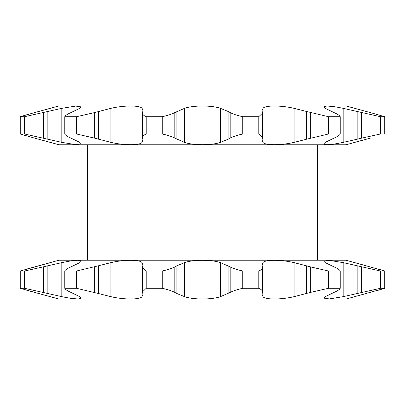 <?xml version="1.0" encoding="UTF-8"?>
<svg xmlns="http://www.w3.org/2000/svg" width="405" height="405" viewBox="0 0 405 405"><rect width="100%" height="100%" fill="white"/><g stroke="black" fill="none" stroke-linecap="round" stroke-linejoin="round"><path stroke-width="0.61" d="M55.779 298.161L38.738 293.514L58.948 299.062L346.052 299.062L384.75 288.294L380.447 288.294L343.187 296.668L329.351 298.915L323.818 298.12L325.23 296.668L333.993 292.43C337.567 290.886 339.638 289.509 340.215 288.294L328.465 288.294L310.367 292.43L294.091 296.668C281.247 299.751 264.84 299.766 262.992 296.668L262.081 294.339L262.511 291.904C262.511 290.567 261.271 289.367 258.785 288.294L242.732 288.294C237.33 289.494 233.143 290.871 230.167 292.43L220.452 296.668C211.982 299.751 193.064 299.766 184.548 296.668L176.863 293.514L176.863 265.781L184.548 262.627C193.018 259.544 211.936 259.529 220.452 262.627L230.167 266.86L230.167 292.43M174.833 292.43L174.833 266.86C171.907 268.409 167.716 269.786 162.268 271.001L146.215 271.001L142.489 267.391L142.489 291.904L146.215 288.294L162.268 288.294C167.716 289.509 171.907 290.886 174.833 292.43L176.863 293.514M142.489 291.904L142.919 294.339L142.008 296.668C140.171 299.751 123.814 299.766 110.909 296.668L98.42 293.514L98.42 265.781L110.909 262.627C123.753 259.544 140.16 259.529 142.008 262.627L142.919 264.956L142.489 267.391M69.402 298.11L78.028 299.022L81.182 298.12L79.77 296.668L71.007 292.43C67.412 290.871 65.337 289.494 64.785 288.294L76.535 288.294L98.42 293.514M81.182 298.12C80.246 299.649 73.791 299.163 61.813 296.668L47.861 293.514L47.861 265.781L61.813 262.627C73.776 260.132 80.23 259.651 81.182 261.174L79.77 262.627L71.007 266.86C67.412 268.424 65.337 269.801 64.785 271.001L76.535 271.001L98.42 265.781M26.654 290.218L38.738 293.514L20.25 288.294L24.553 288.294L47.861 293.514M384.75 288.294L384.75 271.001L346.052 260.233L58.948 260.233L26.654 269.072M262.081 265.027L262.992 262.627L262.081 264.956L262.511 267.391L262.511 291.904M43.335 292.43L43.335 266.86L24.553 271.001L20.25 271.001L50.417 262.627M43.335 266.86L47.861 265.781M174.833 266.86L176.863 265.781M262.511 267.391C262.511 268.728 261.271 269.927 258.785 271.001L242.732 271.001C237.33 269.801 233.143 268.424 230.167 266.86M262.081 294.268L262.992 296.668L262.992 262.627C264.829 259.544 281.186 259.529 294.091 262.627L310.367 266.86L310.367 292.43M384.75 271.001L380.447 271.001L343.187 262.627L329.341 260.375L323.818 261.174L325.23 262.627L333.993 266.86C337.567 268.409 339.638 269.786 340.215 271.001L328.465 271.001L310.367 266.86M349.221 106.839L366.262 111.486L346.052 105.938L58.948 105.938L34.688 112.57L50.417 108.332M34.688 112.57L20.25 116.706L24.553 116.706L61.813 108.332L75.649 106.085L81.182 106.879L79.77 108.332L71.007 112.57C67.432 114.114 65.362 115.491 64.785 116.706L76.535 116.706L94.633 112.57L110.909 108.332C123.753 105.249 140.16 105.234 142.008 108.332L142.919 110.661L142.489 113.096C142.489 114.433 143.729 115.633 146.215 116.706L162.268 116.706C167.67 115.506 171.857 114.129 174.833 112.57L184.548 108.332C193.018 105.249 211.936 105.234 220.452 108.332L228.136 111.486L228.136 139.219L220.452 142.373C211.982 145.456 193.064 145.471 184.548 142.373L174.833 138.14L174.833 112.57M230.167 112.57L230.167 138.14C233.093 136.591 237.284 135.214 242.732 133.999L258.785 133.999L262.511 137.609L262.511 113.096L258.785 116.706L242.732 116.706C237.284 115.491 233.093 114.114 230.167 112.57L228.136 111.486M262.511 113.096L262.081 110.661L262.992 108.332C264.829 105.249 281.186 105.234 294.091 108.332L306.58 111.486L306.58 139.219L294.091 142.373C281.247 145.456 264.84 145.471 262.992 142.373L262.081 140.044L262.511 137.609M335.598 106.89L326.972 105.978L323.818 106.879L325.23 108.332L333.993 112.57C337.588 114.129 339.663 115.506 340.215 116.706L328.465 116.706L306.58 111.486M323.818 106.879C324.754 105.351 331.209 105.837 343.187 108.332L357.139 111.486L357.139 139.219L343.187 142.373C331.224 144.869 324.769 145.349 323.818 143.826L325.23 142.373L333.993 138.14C337.588 136.576 339.663 135.199 340.215 133.999L328.465 133.999L306.58 139.219M361.665 112.57L361.665 138.14L380.447 133.999L384.75 133.999L384.75 116.706L370.312 112.57L384.75 116.706L380.447 116.706L357.139 111.486M366.262 111.486L370.312 112.57M55.779 143.866L34.688 138.14L58.948 144.767L346.052 144.767L370.312 138.14M142.919 140.044L142.008 142.373L142.919 140.044L142.489 137.609L142.489 113.096M317.388 260.233L317.388 144.767M87.612 260.233L87.612 144.767M361.665 138.14L357.139 139.219M230.167 138.14L228.136 139.219M142.489 137.609C142.489 136.272 143.729 135.073 146.215 133.999L162.268 133.999C167.67 135.199 171.857 136.576 174.833 138.14M142.595 109.239L142.008 108.332L142.008 142.373C140.171 145.456 123.814 145.471 110.909 142.373L94.633 138.14L94.633 112.57M34.688 138.14L20.25 133.999L24.553 133.999L61.813 142.373L75.659 144.625L81.182 143.826L79.77 142.373L71.007 138.14C67.432 136.591 65.362 135.214 64.785 133.999L76.535 133.999L94.633 138.14M58.786 299.022L58.411 298.915M57.976 298.789L56.553 298.379M384.709 288.304L378.305 290.233M366.262 293.514L354.583 296.668M347.024 298.789L346.614 298.905M57.976 260.506L58.386 260.39M20.25 288.294L20.25 271.001L20.25 288.294M24.553 288.294L24.553 271.001M64.785 288.294L64.785 271.001M76.535 288.294L76.535 271.001M146.215 288.294L146.215 271.001M162.268 288.294L162.268 271.001M242.732 288.294L242.732 271.001M258.785 288.294L258.785 271.001M328.465 288.294L328.465 271.001M340.215 288.294L340.215 271.001M380.447 288.294L380.447 271.001M346.214 260.268L346.589 260.38M347.024 260.506L348.447 260.916M349.221 261.134L366.262 265.781M384.709 270.991L378.305 269.062M346.214 105.978L346.589 106.085M347.024 106.211L348.447 106.621M20.25 116.706L20.25 133.999L20.25 116.706L26.715 114.762M57.976 106.211L58.386 106.095M347.024 144.494L346.614 144.61M380.447 116.706L380.447 133.999M340.215 116.706L340.215 133.999M328.465 116.706L328.465 133.999M258.785 116.706L258.785 133.999M242.732 116.706L242.732 133.999M162.268 116.706L162.268 133.999M146.215 116.706L146.215 133.999M76.535 116.706L76.535 133.999M64.785 116.706L64.785 133.999M24.553 116.706L24.553 133.999M58.786 144.732L58.411 144.62M57.976 144.494L56.553 144.084M20.25 133.999L26.715 135.943M366.262 139.219L354.583 142.373M61.813 296.668L61.813 262.627M94.633 292.43L94.633 266.86M142.008 262.627L142.008 296.668M110.909 296.668L110.909 262.627M220.452 262.627L220.452 296.668M184.548 296.668L184.548 262.627M294.091 262.627L294.091 296.668M343.187 262.627L343.187 296.668M361.665 266.86L361.665 292.43M228.136 265.781L228.136 293.514M306.58 265.781L306.58 293.514M357.139 265.781L357.139 293.514M343.187 108.332L343.187 142.373M310.367 112.57L310.367 138.14M262.992 142.373L262.992 108.332M294.091 108.332L294.091 142.373M184.548 142.373L184.548 108.332M220.452 108.332L220.452 142.373M110.909 142.373L110.909 108.332M61.813 142.373L61.813 108.332M43.335 138.14L43.335 112.57M176.863 139.219L176.863 111.486M98.42 139.219L98.42 111.486M47.861 139.219L47.861 111.486"/></g></svg>

